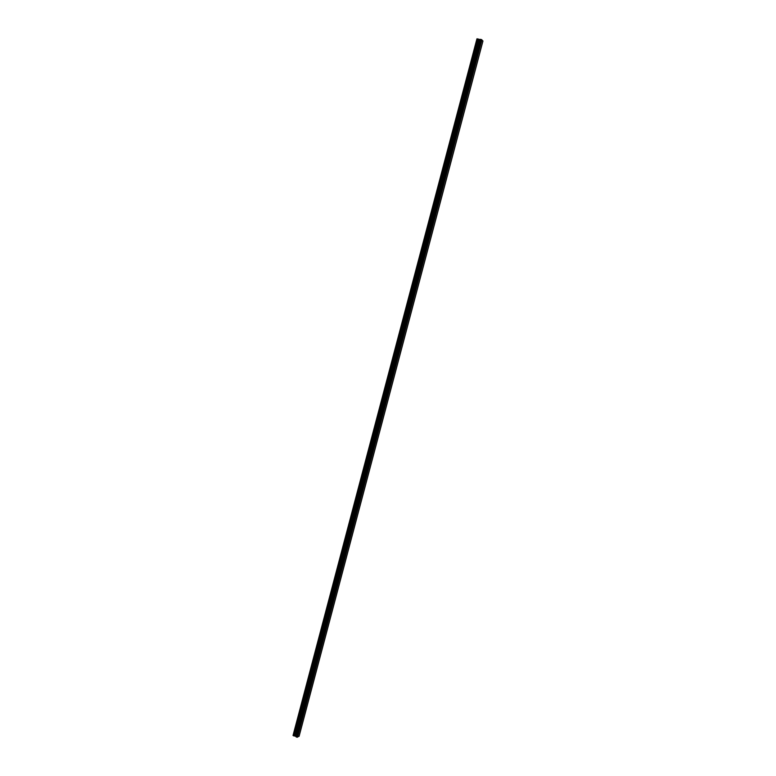 <?xml version="1.0" encoding="UTF-8"?>
<svg xmlns="http://www.w3.org/2000/svg" width="776" height="776" viewBox="0 0 776 776"><rect width="100%" height="100%" fill="white"/><g stroke="black" fill="none" stroke-linecap="round" stroke-linejoin="round"><path stroke-width="1.16" d="M296.655 737.093L299.08 736.317L482.953 40.963L480.499 39.353L296.248 736.987L481.013 39.45M296.19 736.88L480.431 39.382L296.141 736.831M296.083 736.686L480.014 39.479L476.939 38.848L293.047 735.473L295.123 736.094L479.151 39.382M295.123 736.094L295.86 736.472M481.925 39.789L297.577 737.2L481.945 39.799M297.509 737.2L481.857 39.76M479.83 39.489L295.734 736.356L479.878 39.469M293.144 735.619L477.094 38.8M296.956 737.142L481.314 39.557M296.82 737.122L481.188 39.508M296.781 737.113L481.139 39.498M296.616 737.103L480.984 39.43M296.471 737.084L480.839 39.382M296.248 736.987L480.596 39.343M296.112 736.812L480.392 39.382M295.666 736.308L479.752 39.489M295.22 736.114L479.258 39.411M294.114 736.007L478.171 38.994M293.871 735.939L477.909 38.926M296.18 736.919L480.499 39.353M296.063 736.754L480.325 39.401"/></g></svg>
